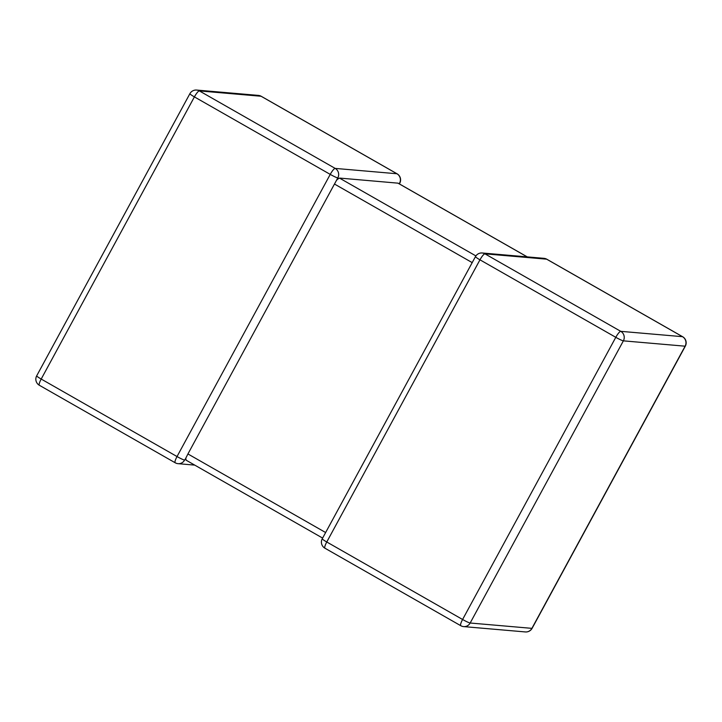 <?xml version="1.0" encoding="UTF-8"?>
<svg xmlns="http://www.w3.org/2000/svg" width="722" height="722" viewBox="0 0 722 722"><rect width="100%" height="100%" fill="white"/><g stroke="black" fill="none" stroke-linecap="round" stroke-linejoin="round"><path stroke-width="1.08" d="M472.197 262.618L334.476 184.038L187.928 453.957L325.64 532.538M334.476 184.038L337.806 177.919A7.003 0.668 -151.5 0 1 330.234 174.39L194.398 96.892L41.199 379.05L177.025 456.548A7.003 0.668 28.5 0 0 184.597 460.085L185.527 458.723M322.635 538.089L186.086 460.176L185.789 458.181L187.928 453.957M337.048 179.607L339.439 178.063L398.048 183.162L527.268 256.888M399.365 183.911L399.753 183.217A7.003 0.668 28.5 0 1 399.537 183.262L399.095 183.758M682.633 336.723L546.807 259.225A7.003 1.498 -60.3 0 0 546.662 259.18L484.931 253.837A7.003 1.498 -60.3 0 0 479.968 259.821A7.003 0.668 -151.5 0 1 475.455 256.626L322.247 538.783A7.003 0.668 28.5 0 0 326.768 541.987L462.594 619.485L615.794 337.318L479.968 259.821L326.768 541.987A7.003 1.498 -60.3 0 0 324.936 548.206L460.762 625.703A7.003 1.498 -60.3 0 1 462.594 619.485A7.003 0.668 -151.5 0 0 470.166 623.014L531.906 628.357L685.106 346.19L623.375 340.847L470.166 623.014A7.003 6.805 -85.1 0 1 463.623 626.597L525.363 631.94A7.003 6.805 -85.1 0 0 531.906 628.357A7.003 0.668 -151.5 0 0 532.114 628.311L685.322 346.145A7.003 7.003 0 0 0 682.633 336.723A7.003 1.498 -60.3 0 0 682.489 336.678L546.662 259.18A7.003 6.805 -85.1 0 0 543.946 258.332L482.206 252.989A7.003 7.003 0 0 0 475.455 256.626M685.322 346.145A7.003 0.668 28.5 0 1 685.106 346.19A7.003 6.805 -85.1 0 0 682.489 336.678L620.758 331.335A7.003 1.498 -60.3 0 0 615.794 337.318A7.003 0.668 28.5 0 0 623.375 340.847A7.003 6.805 -85.1 0 0 620.758 331.335L484.931 253.837A7.003 6.805 -85.1 0 0 482.206 252.989M189.886 93.689A7.003 0.668 28.5 0 0 194.398 96.892A7.003 1.498 119.7 0 1 199.362 90.909A7.003 6.805 -85.1 0 0 196.637 90.06A7.003 7.003 0 0 0 189.886 93.689L36.678 375.855A7.003 0.668 -151.5 0 0 41.199 379.05A7.003 1.498 119.7 0 0 39.367 385.277L175.193 462.775A7.003 1.498 119.7 0 1 177.025 456.548L330.234 174.39A7.003 1.498 119.7 0 1 335.188 168.406L396.929 173.749L261.093 96.252L199.362 90.909L335.188 168.406A7.003 6.805 -85.1 0 1 337.806 177.919M339.439 178.063L475.888 255.913M527.186 256.879L397.903 183.117M261.238 96.297A7.003 1.498 119.7 0 0 261.093 96.252A7.003 6.805 -85.1 0 0 258.377 95.403A7.003 7.003 0 0 1 261.238 96.297L397.064 173.794A7.003 1.498 119.7 0 0 396.929 173.749A7.003 6.805 -85.1 0 1 399.537 183.262M175.338 462.82A7.003 6.805 -85.1 0 0 184.597 460.085M460.907 625.748A7.003 6.805 -85.1 0 0 463.623 626.597A7.003 7.003 0 0 1 460.762 625.703A7.003 1.498 -60.3 0 0 460.907 625.748M325.071 548.251A7.003 1.498 -60.3 0 1 324.936 548.206A7.003 7.003 0 0 1 322.247 538.783M196.637 90.06L258.377 95.403M36.678 375.855A7.003 7.003 0 0 0 39.367 385.277M399.753 183.217A7.003 7.003 0 0 0 397.064 173.794M175.193 462.775A7.003 7.003 0 0 0 178.054 463.668L194.732 465.112M336.75 180.202L337.3 179.182M525.363 631.94A7.003 7.003 0 0 0 532.114 628.311M546.807 259.225A7.003 7.003 0 0 0 543.946 258.332"/></g></svg>
